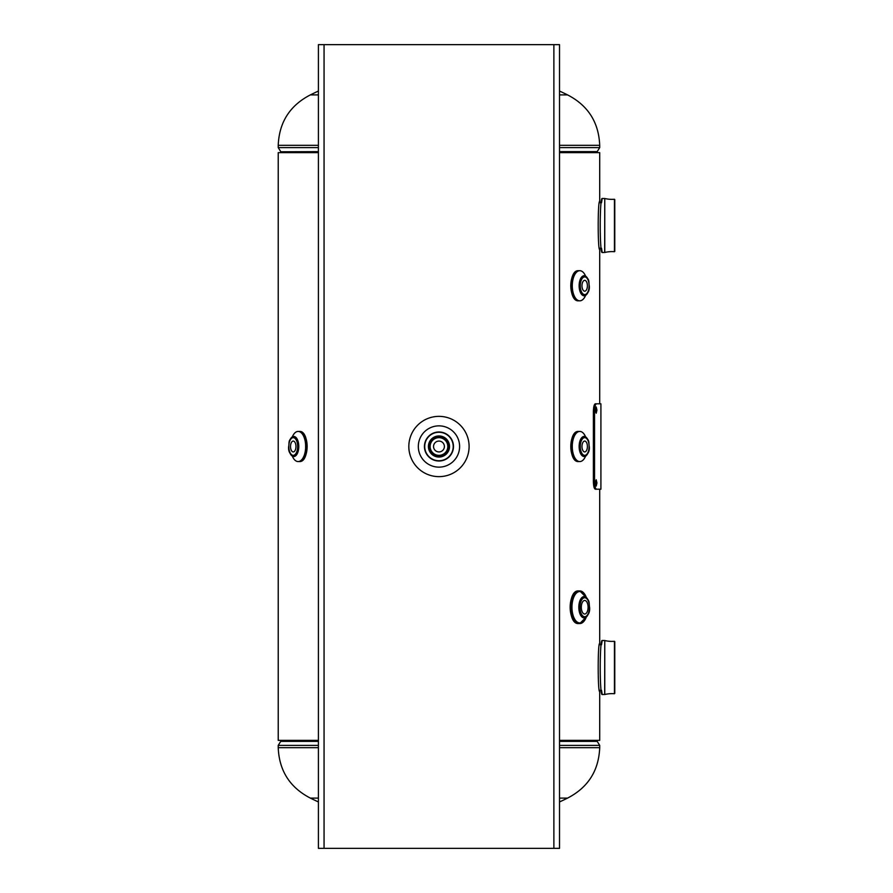 <?xml version="1.0" encoding="UTF-8"?>
<svg xmlns="http://www.w3.org/2000/svg" width="893" height="893" viewBox="0 0 893 893"><rect width="100%" height="100%" fill="white"/><g stroke="black" fill="none" stroke-linecap="round" stroke-linejoin="round"><path stroke-width="1.34" d="M278.225 152.647L278.225 740.353L278.225 152.647L318.41 152.647M599.705 489.197L599.705 643.496C597.685 641.821 597.696 693.247 599.705 691.539L599.705 740.353L559.52 740.353M318.41 740.353L278.225 740.353M305.629 447.828L305.629 445.172M599.705 691.539L599.516 690.278L601.514 690.278L602.217 694.52C599.571 696.205 599.56 638.875 602.217 640.515L601.514 644.757L599.516 644.757M599.705 403.803L599.705 249.504C597.696 251.212 597.685 199.786 599.705 201.461L599.705 152.647L559.52 152.647M599.705 249.504L599.516 248.243L601.514 248.243L602.217 252.485C599.571 254.17 599.56 196.84 602.217 198.48L601.514 202.722L599.516 202.722M318.41 801.947A289.332 289.332 0 0 1 310.373 798.108L318.41 798.108M314.916 798.108L310.373 798.108C289.89 787.526 279.174 770.726 278.225 747.687L318.41 747.687M559.52 801.947A289.332 289.332 0 0 0 567.557 798.108L563.014 798.108M559.52 798.108L567.557 798.108C588.04 787.526 598.756 770.726 599.705 747.687L599.705 745.387L559.52 745.387M599.705 745.387L597.194 741.369L559.52 741.369M318.41 741.369L280.737 741.369L278.225 745.387L318.41 745.387M597.093 740.353L597.093 741.212L559.52 741.212M318.41 741.212L280.837 741.212L280.837 740.353M318.41 91.053A289.332 289.332 0 0 0 310.373 94.892L314.916 94.892M318.41 94.892L310.373 94.892C289.89 105.474 279.174 122.274 278.225 145.313L278.225 147.613L318.41 147.613M559.52 91.053A289.332 289.332 0 0 1 567.557 94.892L559.52 94.892M563.014 94.892L567.557 94.892C588.04 105.474 598.756 122.274 599.705 145.313L559.52 145.313M604.762 694.508A30.708 30.708 0 0 1 614.451 693.738L614.451 641.297A30.708 30.708 0 0 1 604.762 640.527L604.762 694.508L602.217 694.52M604.695 694.52L604.762 640.527M614.775 641.598L614.775 693.437L614.451 641.297M604.695 640.515L602.217 640.515M604.762 252.473A30.708 30.708 0 0 1 614.451 251.703L614.451 199.262A30.708 30.708 0 0 1 604.762 198.492L604.762 252.473L602.217 252.485M604.695 252.485L604.762 198.492M614.775 199.563L614.775 251.402L614.451 199.262M604.695 198.48L602.217 198.48M438.965 457.049A10.549 10.549 0 0 1 428.417 446.5A10.549 10.549 0 0 1 438.965 435.951A10.549 10.549 0 0 1 449.514 446.5A10.549 10.549 0 0 1 438.965 457.049M438.965 460.743A14.243 14.243 0 0 0 453.209 446.5A14.243 14.243 0 0 0 438.965 432.257A14.243 14.243 0 0 0 424.722 446.5A14.243 14.243 0 0 0 438.965 460.743M438.965 461.022A14.522 14.522 0 0 1 424.443 446.5A14.522 14.522 0 0 1 438.965 431.978A14.522 14.522 0 0 1 453.488 446.5A14.522 14.522 0 0 1 438.965 461.022M438.965 425.861A20.639 20.639 0 0 0 418.326 446.5A20.639 20.639 0 0 0 438.965 467.139A20.639 20.639 0 0 0 459.605 446.5A20.639 20.639 0 0 0 438.965 425.861M584.692 600.453A6.787 3.393 90 0 0 581.31 607.24A6.787 3.393 90 0 0 584.692 614.027A6.787 3.393 90 0 0 588.085 607.24A6.787 3.393 90 0 0 584.692 600.453M588.119 614.395A10.683 5.336 -90 0 1 584.156 617.923A10.683 5.336 -90 0 1 578.82 607.24A10.683 5.336 -90 0 1 584.156 596.557A10.683 5.336 -90 0 1 588.119 600.074M586.344 616.985A16.308 8.149 -90 0 1 579.803 623.548L578.43 623.56A16.331 8.16 -90 0 1 570.27 607.24A16.331 8.16 -90 0 1 578.43 590.92L579.791 590.92A16.308 8.149 -90 0 1 586.344 597.495M573.63 620.445A16.029 8.015 -90 0 1 573.63 594.035M585.607 456.122A15.069 7.535 -90 0 1 579.803 461.569A15.069 7.535 -90 0 1 579.791 461.569A15.069 7.535 -90 0 1 572.257 446.5A15.069 7.535 -90 0 1 579.791 431.431A15.069 7.535 -90 0 1 579.803 431.431L578.43 431.431A15.069 7.535 -90 0 0 570.895 446.5A15.069 7.535 -90 0 0 578.43 461.569C568.473 462.362 568.473 430.638 578.43 431.431M585.607 436.878A15.069 7.535 -90 0 0 579.803 431.431A15.069 7.535 -90 0 0 572.268 446.5A15.069 7.535 -90 0 0 579.803 461.569L578.43 461.569M573.998 458.678A14.768 7.378 -90 0 1 573.998 434.322M587.884 453.231A10.046 5.023 -90 0 1 584.156 456.546A10.046 5.023 -90 0 1 579.133 446.5A10.046 5.023 -90 0 1 584.156 436.454A10.046 5.023 -90 0 1 587.884 439.769M584.692 441.075A5.425 2.712 90 0 0 581.979 446.5A5.425 2.712 90 0 0 584.692 451.925A5.425 2.712 90 0 0 587.404 446.5A5.425 2.712 90 0 0 584.692 441.075M303.933 434.322A14.768 7.39 90 0 1 303.933 458.678M292.324 436.878A15.069 7.535 90 0 1 298.128 431.431A15.069 7.535 90 0 1 298.139 431.431A15.069 7.535 90 0 1 305.674 446.5A15.069 7.535 90 0 1 298.139 461.569L299.501 461.569A15.069 7.535 90 0 0 307.036 446.5A15.069 7.535 90 0 0 299.501 431.431C309.458 430.638 309.458 462.362 299.501 461.569M292.324 456.122A15.069 7.535 90 0 0 298.128 461.569A15.069 7.535 90 0 1 298.128 461.569A15.069 7.535 90 0 0 305.663 446.5A15.069 7.535 90 0 0 298.128 431.431L299.501 431.431M290.046 439.769A10.046 5.023 90 0 1 293.775 436.454A10.046 5.023 90 0 1 298.798 446.5A10.046 5.023 90 0 1 293.775 456.546A10.046 5.023 90 0 1 290.046 453.231M293.239 441.075A5.425 2.712 -90 0 0 290.526 446.5A5.425 2.712 -90 0 0 293.239 451.925A5.425 2.712 -90 0 0 295.951 446.5A5.425 2.712 -90 0 0 293.239 441.075M585.585 295.393A15.047 7.524 -90 0 1 579.803 300.807L578.43 300.829A15.069 7.535 -90 0 1 570.895 285.76A15.069 7.535 -90 0 1 578.43 270.691L579.791 270.691A15.047 7.524 -90 0 1 585.585 276.127M585.607 295.382A15.069 7.535 -90 0 1 579.803 300.829A15.047 7.524 -90 0 1 572.279 285.76A15.047 7.524 -90 0 1 579.803 270.713A15.069 7.535 -90 0 1 585.607 276.138M573.998 297.938A14.768 7.378 -90 0 1 573.998 273.582M587.884 292.491A10.046 5.023 -90 0 1 584.156 295.806A10.046 5.023 -90 0 1 579.133 285.76A10.046 5.023 -90 0 1 584.156 275.714A10.046 5.023 -90 0 1 587.884 279.029M579.803 300.829A15.069 7.535 -90 0 1 572.268 285.76A15.069 7.535 -90 0 1 579.803 270.691A15.069 7.535 -90 0 1 579.803 270.691L579.791 270.691A15.069 7.535 -90 0 0 572.257 285.76A15.069 7.535 -90 0 0 579.791 300.829A15.069 7.535 -90 0 1 579.791 300.829L579.803 300.829M584.692 280.335A5.425 2.712 90 0 0 581.979 285.76A5.425 2.712 90 0 0 584.692 291.185A5.425 2.712 90 0 0 587.404 285.76A5.425 2.712 90 0 0 584.692 280.335M438.965 456.546A10.046 10.046 0 0 0 449.012 446.5A10.046 10.046 0 0 0 438.965 436.454A10.046 10.046 0 0 0 428.919 446.5A10.046 10.046 0 0 0 438.965 456.546M438.965 441.075A5.425 5.425 0 0 1 444.39 446.5A5.425 5.425 0 0 1 438.965 451.925A5.425 5.425 0 0 1 433.54 446.5A5.425 5.425 0 0 1 438.965 441.075A5.425 5.425 0 0 1 444.39 446.5A5.425 5.425 0 0 1 438.965 451.925A5.425 5.425 0 0 1 433.54 446.5A5.425 5.425 0 0 1 438.965 441.075M469.104 446.5A30.139 30.139 0 0 0 438.965 416.361A30.139 30.139 0 0 0 408.827 446.5A30.139 30.139 0 0 0 438.965 476.639A30.139 30.139 0 0 0 469.104 446.5M324.059 848.35L559.52 848.35L559.52 44.65L318.41 44.65L318.41 848.35L324.059 848.35L324.059 44.65M599.705 707.702L599.705 690.278M599.705 644.757L599.705 627.332M599.705 265.668L599.705 248.243M599.705 202.722L599.705 185.297M595.609 484.888L595.609 480.947M595.43 482.912L596.211 486.06L596.937 482.923L596.211 479.775L595.43 482.912M595.609 412.053L595.609 408.112M595.43 410.077L596.211 413.225L596.937 410.088L596.211 406.94L595.43 410.077M600.911 489.197L595.307 489.197C594.191 488.772 593.544 486.261 593.387 481.662L593.387 411.338C593.544 406.761 594.18 404.25 595.307 403.803L600.911 403.803L600.911 489.197M596.479 489.197C595.352 488.772 594.705 486.261 594.548 481.662L593.387 481.662M594.548 481.662L594.548 411.338L593.387 411.338M594.548 411.338C594.705 406.761 595.341 404.25 596.479 403.803M559.52 747.687L599.705 747.687M559.52 147.613L599.705 147.613L599.705 145.313M559.52 151.631L597.194 151.631L599.705 147.613M280.837 152.647L280.837 151.788L318.41 151.788M280.837 151.788L318.41 151.631M559.52 151.788L597.194 151.631M318.41 145.313L278.225 145.313M584.692 597.763A9.477 4.733 -90 0 1 589.436 607.24A9.477 4.733 -90 0 1 584.692 616.717A9.477 4.733 -90 0 1 579.959 607.24A9.477 4.733 -90 0 1 584.692 597.763M585.786 617.409A15.706 7.847 -90 0 1 579.803 622.946A15.706 7.847 -90 0 1 571.955 607.24A15.706 7.847 -90 0 1 579.803 591.534A15.706 7.847 -90 0 1 585.786 597.071M584.502 620.557A16.331 8.16 -90 0 1 579.791 623.56A16.331 8.16 -90 0 1 571.62 607.24A16.331 8.16 -90 0 1 579.791 590.92A16.331 8.16 -90 0 1 584.502 593.923M586.344 616.974L579.791 623.56A16.308 8.149 -90 0 1 571.654 607.24A16.308 8.149 -90 0 1 579.803 590.932L586.344 597.506M584.692 437.659A8.841 4.42 -90 0 1 589.112 446.5A8.841 4.42 -90 0 1 584.692 455.341A8.841 4.42 -90 0 1 580.271 446.5A8.841 4.42 -90 0 1 584.692 437.659M293.239 437.659A8.841 4.42 90 0 1 297.659 446.5A8.841 4.42 90 0 1 293.239 455.341A8.841 4.42 90 0 1 288.819 446.5A8.841 4.42 90 0 1 293.239 437.659M584.692 276.919A8.841 4.42 -90 0 1 589.112 285.76A8.841 4.42 -90 0 1 584.692 294.601A8.841 4.42 -90 0 1 580.271 285.76A8.841 4.42 -90 0 1 584.692 276.919M438.965 437.659A8.841 8.841 0 0 0 430.125 446.5A8.841 8.841 0 0 0 438.965 455.341A8.841 8.841 0 0 0 447.806 446.5A8.841 8.841 0 0 0 438.965 437.659M553.872 848.35L553.872 44.65M278.225 747.687L278.225 745.387M597.093 152.647L597.093 151.788M280.737 151.631L278.225 147.613M583.654 617.923C588.13 616.081 590.106 612.531 589.592 607.251C588.61 603.277 590.865 599.94 583.654 596.557M578.43 623.56C567.669 624.43 567.669 590.05 578.43 590.92M583.654 456.546C587.895 454.805 589.771 451.456 589.28 446.511C588.331 442.828 590.574 439.747 583.654 436.454M294.277 456.546C290.035 454.805 288.16 451.456 288.651 446.511C289.6 442.828 287.356 439.747 294.277 436.454M578.43 300.829C568.473 301.622 568.473 269.898 578.43 270.691M583.654 295.806C587.895 294.065 589.771 290.716 589.28 285.771C588.331 282.088 590.574 279.007 583.654 275.714"/></g></svg>
